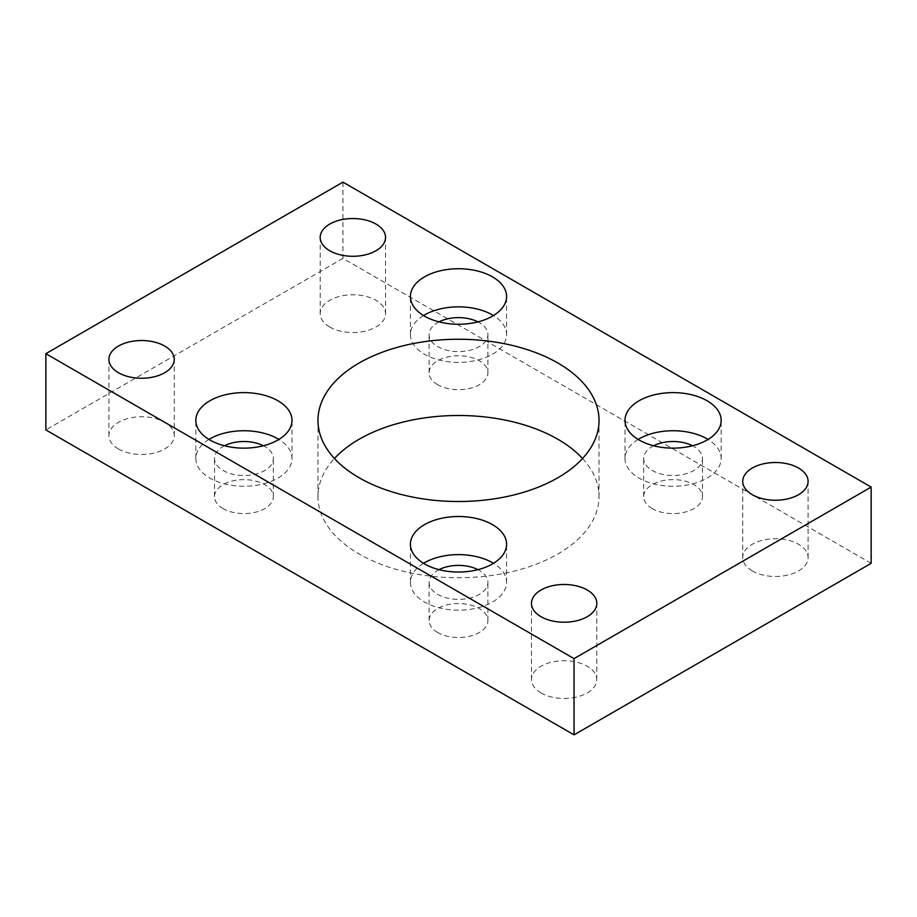<?xml version="1.0" encoding="UTF-8"?>
<svg xmlns="http://www.w3.org/2000/svg" width="917" height="917" viewBox="0 0 917 917"><rect width="100%" height="100%" fill="white"/><g stroke="black" fill="none" stroke-linecap="round" stroke-linejoin="round"><path stroke-width="0.69" stroke-dasharray="4.58 3.44" d="M582.547 458.5A140.53 81.132 180 0 1 599.03 496.624A140.53 81.132 180 0 1 512.282 571.578A140.53 81.132 180 0 1 359.132 553.983A140.53 81.132 180 0 1 317.97 496.624A140.53 81.132 180 0 1 334.453 458.5M208.961 439.438A48.085 27.762 0 0 0 195.837 458.5A48.085 27.762 0 0 0 209.924 478.135A48.085 27.762 0 0 0 262.319 484.153A48.085 27.762 0 0 0 292.007 458.5A48.085 27.762 0 0 0 278.883 439.438M423.539 563.325A48.085 27.762 0 0 0 410.415 582.387A48.085 27.762 0 0 0 424.502 602.022A48.085 27.762 0 0 0 476.897 608.04A48.085 27.762 0 0 0 506.585 582.387A48.085 27.762 0 0 0 493.461 563.325M423.539 315.551A48.085 27.762 0 0 0 410.415 334.613A48.085 27.762 0 0 0 424.502 354.249A48.085 27.762 0 0 0 476.897 360.266A48.085 27.762 0 0 0 506.585 334.613A48.085 27.762 0 0 0 493.461 315.551M638.117 439.438A48.085 27.762 0 0 0 624.993 458.5A48.085 27.762 0 0 0 639.08 478.135A48.085 27.762 0 0 0 691.475 484.153A48.085 27.762 0 0 0 721.163 458.5A48.085 27.762 0 0 0 708.039 439.438M118.476 448.975A32.68 18.867 180 0 1 108.905 435.632A32.68 18.867 180 0 1 129.079 418.198A32.68 18.867 180 0 1 164.693 422.29A32.68 18.867 180 0 1 174.264 435.632A32.68 18.867 180 0 1 154.09 453.055A32.68 18.867 180 0 1 118.476 448.975M329.753 326.991A32.68 18.867 180 0 1 320.182 313.648A32.68 18.867 180 0 1 340.356 296.214A32.68 18.867 180 0 1 375.97 300.306A32.68 18.867 180 0 1 385.541 313.648A32.68 18.867 180 0 1 365.367 331.083A32.68 18.867 180 0 1 329.753 326.991M541.03 692.931A32.68 18.867 180 0 1 531.459 679.589A32.68 18.867 180 0 1 551.633 662.154A32.68 18.867 180 0 1 587.247 666.246A32.68 18.867 180 0 1 596.818 679.589A32.68 18.867 180 0 1 576.644 697.023A32.68 18.867 180 0 1 541.03 692.931M752.307 570.947A32.68 18.867 180 0 1 742.736 557.605A32.68 18.867 180 0 1 762.91 540.182A32.68 18.867 180 0 1 798.524 544.262A32.68 18.867 180 0 1 808.095 557.605A32.68 18.867 180 0 1 787.921 575.039A32.68 18.867 180 0 1 752.307 570.947M653.615 445.765A29.413 16.976 0 0 0 643.665 458.5A29.413 16.976 0 0 0 652.285 470.513A29.413 16.976 0 0 0 684.334 474.192A29.413 16.976 0 0 0 702.491 458.5A29.413 16.976 0 0 0 693.871 446.487A29.413 16.976 0 0 0 692.541 445.765M652.285 508.626A29.413 16.976 180 0 1 643.665 496.624A29.413 16.976 180 0 1 661.822 480.932A29.413 16.976 180 0 1 693.871 484.612A29.413 16.976 180 0 1 702.491 496.624A29.413 16.976 180 0 1 684.334 512.305A29.413 16.976 180 0 1 652.285 508.626M439.037 321.878A29.413 16.976 0 0 0 429.087 334.613A29.413 16.976 0 0 0 437.707 346.626A29.413 16.976 0 0 0 469.756 350.305A29.413 16.976 0 0 0 487.913 334.613A29.413 16.976 0 0 0 479.293 322.612A29.413 16.976 0 0 0 477.963 321.878M437.707 384.739A29.413 16.976 180 0 1 429.087 372.738A29.413 16.976 180 0 1 447.244 357.045A29.413 16.976 180 0 1 479.293 360.725A29.413 16.976 180 0 1 487.913 372.738A29.413 16.976 180 0 1 469.756 388.418A29.413 16.976 180 0 1 437.707 384.739M439.037 569.652A29.413 16.976 0 0 0 429.087 582.387A29.413 16.976 0 0 0 437.707 594.388A29.413 16.976 0 0 0 469.756 598.079A29.413 16.976 0 0 0 487.913 582.387A29.413 16.976 0 0 0 479.293 570.374A29.413 16.976 0 0 0 477.963 569.652M437.707 632.512A29.413 16.976 180 0 1 429.087 620.5A29.413 16.976 180 0 1 447.244 604.819A29.413 16.976 180 0 1 479.293 608.498A29.413 16.976 180 0 1 487.913 620.5A29.413 16.976 180 0 1 469.756 636.192A29.413 16.976 180 0 1 437.707 632.512M224.459 445.765A29.413 16.976 0 0 0 214.509 458.5A29.413 16.976 0 0 0 223.129 470.513A29.413 16.976 0 0 0 255.178 474.192A29.413 16.976 0 0 0 273.335 458.5A29.413 16.976 0 0 0 264.715 446.487A29.413 16.976 0 0 0 263.385 445.765M223.129 508.626A29.413 16.976 180 0 1 214.509 496.624A29.413 16.976 180 0 1 232.666 480.932A29.413 16.976 180 0 1 264.715 484.612A29.413 16.976 180 0 1 273.335 496.624A29.413 16.976 180 0 1 255.178 512.305A29.413 16.976 180 0 1 223.129 508.626M871.15 563.325L342.958 258.376L45.85 429.913M342.958 182.139L342.958 258.376M317.97 496.624L317.97 420.376M195.837 458.5L195.837 420.376M410.415 582.387L410.415 544.262M410.415 334.613L410.415 296.5M624.993 458.5L624.993 420.376M108.905 435.632L108.905 359.395M320.182 313.648L320.182 237.411M531.459 679.589L531.459 603.352M742.736 557.605L742.736 481.368M643.665 496.624L643.665 458.5M429.087 372.738L429.087 334.613M429.087 620.5L429.087 582.387M214.509 496.624L214.509 458.5M273.335 496.624L273.335 458.5M487.913 620.5L487.913 582.387M487.913 372.738L487.913 334.613M702.491 496.624L702.491 458.5M808.095 557.605L808.095 481.368M596.818 679.589L596.818 603.352M385.541 313.648L385.541 237.411M174.264 435.632L174.264 359.395M721.163 458.5L721.163 420.376M506.585 334.613L506.585 296.5M506.585 582.387L506.585 544.262M292.007 458.5L292.007 420.376M599.03 496.624L599.03 420.376"/><path stroke-width="1.38" d="M557.868 363.017A140.53 81.132 0 0 0 404.718 345.422A140.53 81.132 0 0 0 317.97 420.376A140.53 81.132 0 0 0 359.132 477.746A140.53 81.132 0 0 0 512.282 495.34A140.53 81.132 0 0 0 599.03 420.376A140.53 81.132 0 0 0 557.868 363.017M334.453 458.5A140.53 81.132 180 0 1 557.868 439.254A140.53 81.132 180 0 1 582.547 458.5M277.92 400.752A48.085 27.762 0 0 0 225.525 394.734A48.085 27.762 0 0 0 195.837 420.376A48.085 27.762 0 0 0 209.924 440.011A48.085 27.762 0 0 0 262.319 446.029A48.085 27.762 0 0 0 292.007 420.376A48.085 27.762 0 0 0 277.92 400.752M278.883 439.438A48.085 27.762 0 0 0 277.92 438.865A48.085 27.762 0 0 0 208.961 439.438M492.498 524.639A48.085 27.762 0 0 0 440.103 518.621A48.085 27.762 0 0 0 410.415 544.262A48.085 27.762 0 0 0 424.502 563.898A48.085 27.762 0 0 0 476.897 569.915A48.085 27.762 0 0 0 506.585 544.262A48.085 27.762 0 0 0 492.498 524.639M493.461 563.325A48.085 27.762 0 0 0 492.498 562.751A48.085 27.762 0 0 0 423.539 563.325M492.498 276.865A48.085 27.762 0 0 0 440.103 270.847A48.085 27.762 0 0 0 410.415 296.5A48.085 27.762 0 0 0 424.502 316.124A48.085 27.762 0 0 0 476.897 322.142A48.085 27.762 0 0 0 506.585 296.5A48.085 27.762 0 0 0 492.498 276.865M493.461 315.551A48.085 27.762 0 0 0 492.498 314.978A48.085 27.762 0 0 0 423.539 315.551M707.076 400.752A48.085 27.762 0 0 0 654.681 394.734A48.085 27.762 0 0 0 624.993 420.376A48.085 27.762 0 0 0 639.08 440.011A48.085 27.762 0 0 0 691.475 446.029A48.085 27.762 0 0 0 721.163 420.376A48.085 27.762 0 0 0 707.076 400.752M708.039 439.438A48.085 27.762 0 0 0 707.076 438.865A48.085 27.762 0 0 0 638.117 439.438M164.693 346.053A32.68 18.867 0 0 0 129.079 341.961A32.68 18.867 0 0 0 108.905 359.395A32.68 18.867 0 0 0 118.476 372.738A32.68 18.867 0 0 0 154.09 376.818A32.68 18.867 0 0 0 174.264 359.395A32.68 18.867 0 0 0 164.693 346.053M375.97 224.069A32.68 18.867 0 0 0 340.356 219.977A32.68 18.867 0 0 0 320.182 237.411A32.68 18.867 0 0 0 329.753 250.754A32.68 18.867 0 0 0 365.367 254.846A32.68 18.867 0 0 0 385.541 237.411A32.68 18.867 0 0 0 375.97 224.069M587.247 590.009A32.68 18.867 0 0 0 551.633 585.917A32.68 18.867 0 0 0 531.459 603.352A32.68 18.867 0 0 0 541.03 616.694A32.68 18.867 0 0 0 576.644 620.786A32.68 18.867 0 0 0 596.818 603.352A32.68 18.867 0 0 0 587.247 590.009M798.524 468.025A32.68 18.867 0 0 0 762.91 463.945A32.68 18.867 0 0 0 742.736 481.368A32.68 18.867 0 0 0 752.307 494.71A32.68 18.867 0 0 0 787.921 498.802A32.68 18.867 0 0 0 808.095 481.368A32.68 18.867 0 0 0 798.524 468.025M692.541 445.765A29.413 16.976 0 0 0 653.615 445.765M477.963 321.878A29.413 16.976 0 0 0 439.037 321.878M477.963 569.652A29.413 16.976 0 0 0 439.037 569.652M263.385 445.765A29.413 16.976 0 0 0 224.459 445.765M871.15 487.087L342.958 182.139L45.85 353.675L45.85 429.913L574.042 734.861L871.15 563.325L871.15 487.087L574.042 658.624L574.042 734.861M45.85 353.675L574.042 658.624"/></g></svg>
